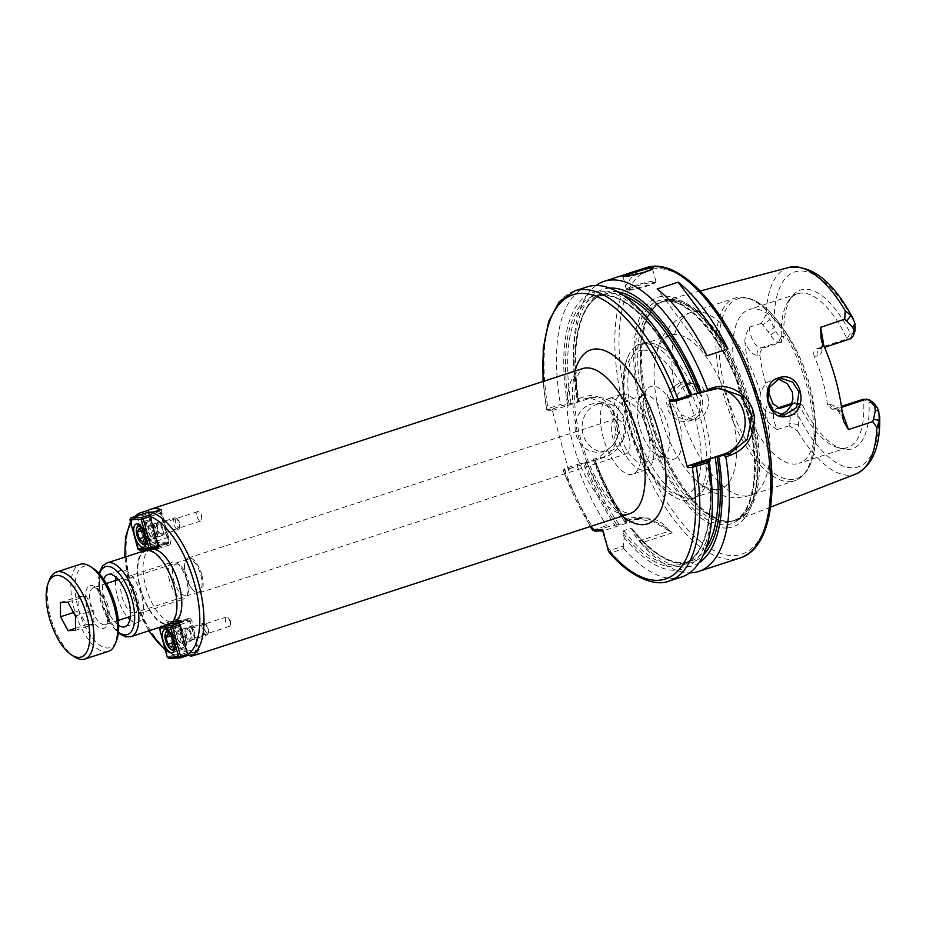 <?xml version="1.0" encoding="UTF-8"?>
<svg xmlns="http://www.w3.org/2000/svg" width="926" height="926" viewBox="0 0 926 926"><rect width="100%" height="100%" fill="white"/><g stroke="black" fill="none" stroke-linecap="round" stroke-linejoin="round"><path stroke-width="0.69" stroke-dasharray="4.63 3.47" d="M180.825 629.611L192.631 625.768L200.12 653.362M230.042 621.601A4.943 2.118 -108 0 0 228.514 618.29A4.943 2.118 -108 0 0 226.338 617.005A4.943 2.118 -108 0 0 225.701 621.821A4.943 2.118 -108 0 0 229.405 626.416A4.943 2.118 -108 0 0 230.4 624.089A4.943 2.118 -108 0 0 230.042 621.601M190.71 634.414A4.943 2.118 -108 0 0 187.006 629.819A4.943 2.118 -108 0 0 186.357 634.634A4.943 2.118 -108 0 0 190.061 639.218A4.943 2.118 -108 0 0 190.71 634.414M195.398 654.902A76.279 32.607 72 0 1 194.101 655.018A76.279 32.607 72 0 1 187.353 653.999L178.174 656.985L176.623 656.974L174.736 654.856L168.046 630.247L179.852 626.404A4.572 1.956 72 0 1 178.024 621.821A4.572 1.956 72 0 1 178.88 618.707A4.572 1.956 72 0 1 181.01 620.061L188.105 619.702A4.572 1.956 72 0 1 188.985 618.209A4.572 1.956 72 0 1 191.74 620.663A4.572 1.956 72 0 1 192.631 625.768M187.353 653.999L179.852 626.404M178.764 622.747L188.105 619.702M168.046 630.247A4.572 1.956 72 0 1 166.217 625.675A4.572 1.956 72 0 1 167.085 622.55A4.572 1.956 72 0 1 169.203 623.904L170.037 623.858M169.203 623.904L181.01 620.061M155.962 547.868A4.572 1.956 72 0 1 155.614 547.405L148.519 547.764A4.572 1.956 72 0 1 147.639 549.257A4.572 1.956 72 0 1 144.873 546.803A4.572 1.956 72 0 1 143.993 541.698L137.198 515.817M151.551 549.303A37.989 16.24 -108 0 0 150.649 549.535A37.989 16.24 -108 0 0 146.32 588.589A37.989 16.24 -108 0 0 172.317 622.11A37.989 16.24 -108 0 0 174.169 621.774M197.053 516.395A4.943 2.118 -108 0 0 200.768 520.991A4.943 2.118 -108 0 0 201.752 518.676A4.943 2.118 -108 0 0 201.405 516.176A4.943 2.118 -108 0 0 199.866 512.865A4.943 2.118 -108 0 0 197.701 511.58A4.943 2.118 -108 0 0 197.053 516.395M157.721 529.209A4.943 2.118 72 0 1 158.358 524.394A4.943 2.118 72 0 1 162.062 528.989A4.943 2.118 72 0 1 161.425 533.804A4.943 2.118 72 0 1 157.721 529.209M143.993 541.698L155.799 537.856L148.82 512.205M161.078 509.624L168.567 537.219A4.572 1.956 72 0 1 170.396 541.791A4.572 1.956 72 0 1 169.539 544.916A4.572 1.956 72 0 1 167.421 543.562L160.314 543.921A4.572 1.956 72 0 1 159.446 545.414A4.572 1.956 72 0 1 156.679 542.96A4.572 1.956 72 0 1 155.799 537.856M156.772 541.062L168.567 537.219M148.519 547.764L160.314 543.921M155.614 547.405L167.421 543.562M201.856 575.023A18.312 7.825 72 0 1 199.484 592.837A18.312 7.825 72 0 1 191.462 588.079A18.312 7.825 72 0 1 185.767 575.822A18.312 7.825 72 0 1 184.459 566.585A18.312 7.825 72 0 1 188.14 558.019A18.312 7.825 72 0 1 201.856 575.023M200.873 575.22A17.281 7.385 72 0 1 198.639 592.027A17.281 7.385 72 0 1 191.057 587.535A17.281 7.385 72 0 1 185.686 575.972A17.281 7.385 72 0 1 184.459 567.256A17.281 7.385 72 0 1 187.932 559.165A17.281 7.385 72 0 1 200.873 575.22M628.65 436.03A18.312 7.825 -108 0 0 614.933 419.027A18.312 7.825 -108 0 0 613.162 438.855A18.312 7.825 -108 0 0 626.277 453.833A18.312 7.825 -108 0 0 628.65 436.03M129.883 619.621A27.456 11.737 -108 0 0 138.055 622.469A27.456 11.737 -108 0 0 141.62 595.754A27.456 11.737 -108 0 0 121.051 570.242A27.456 11.737 -108 0 0 116.12 577.361M115.646 580.509A27.456 11.737 -108 0 0 117.486 596.957A27.456 11.737 -108 0 0 127.649 617.353M121.966 596.726A17.281 7.385 -108 0 0 134.907 612.78A17.281 7.385 -108 0 0 136.573 594.064A17.281 7.385 -108 0 0 124.2 579.919A17.281 7.385 -108 0 0 121.966 596.726M118.632 625.339A27.456 11.737 72 0 1 104.372 601.229A27.456 11.737 72 0 1 103.666 579.363M564.084 468.869L563.355 470.802L564.872 468.521L578.067 464.227L577.187 465.928L563.355 470.802L568.657 470.547L551.954 409.049L546.444 409.257L543.053 381.466M147.257 550.901A37.989 16.24 -108 0 0 145.405 551.248A37.989 16.24 -108 0 0 141.076 590.302A37.989 16.24 -108 0 0 167.074 623.823A37.989 16.24 -108 0 0 168.926 623.476A37.989 16.24 -108 0 0 173.255 584.433A37.989 16.24 -108 0 0 147.257 550.901M145.162 550.519A38.753 16.564 -108 0 0 140.752 590.36A38.753 16.564 -108 0 0 167.27 624.552A38.753 16.564 -108 0 0 169.157 624.205M706.989 355.758L657.147 288.993M778.257 408.135L777.331 408.181C772.203 410.901 772.122 418.02 777.111 429.571C771.057 425.59 767.179 421.735 765.489 417.996C764.749 409.385 766.415 404.731 770.501 404.037A6.1 5.475 87.1 0 0 776.046 408.424A6.1 5.475 87.1 0 0 776.081 408.424A6.1 5.475 87.1 0 0 777.331 408.181L776.081 408.412M768.198 391.004A80.851 34.563 72 0 1 759.922 355.295L757.294 355.422C752.954 355.156 748.833 350.792 744.944 342.331A109.835 46.948 -108 0 0 765.489 417.996M757.294 355.422A6.1 5.475 -92.9 0 1 760.94 347.863L764.587 347.678C761.346 349.16 759.795 351.695 759.922 355.295M744.944 342.342C744.573 338.511 746.032 333.476 749.296 327.214C750.65 338.985 754.528 345.873 760.94 347.863L778.488 342.284C775.872 342.215 773.245 339.738 770.629 334.876L762.688 324.922L769.934 319.539L775.884 331.427C777.643 334.749 779.437 336.485 781.266 336.613L783.998 336.474L781.625 342.134L778.488 342.284L781.266 336.613M833.319 409.014L832.069 409.246L827.497 404.812L830.506 404.662A6.1 5.475 87.1 0 0 836.062 409.049A6.1 5.475 87.1 0 0 836.097 409.049A6.1 5.475 87.1 0 0 837.347 408.817L833.319 409.014L841.41 406.375M842.185 411.931L837.347 408.817L841.572 407.405M822.311 342.169C823.029 350.746 821.362 355.364 817.299 356.059L814.29 356.209A80.851 34.563 72 0 1 827.497 404.812M817.299 356.059A6.1 5.475 -92.9 0 1 820.957 348.489L823.851 345.676M814.29 356.209C813.028 352.656 813.908 350.155 816.94 348.685L820.957 348.489L850.23 338.708L847.093 338.87A80.851 34.563 -108 0 0 797.517 293.785A80.851 34.563 -108 0 0 789.496 299.619A80.851 34.563 -108 0 0 781.625 342.134L764.587 347.678M873.542 402.798L868.982 402.289L863.483 399.187A80.851 34.563 -108 0 1 847.591 447.536L799.08 463.336A80.851 34.563 -108 0 0 815.32 421.816A80.851 34.563 -108 0 0 786.579 333.568A80.851 34.563 -108 0 0 752.965 308.856A80.851 34.563 -108 0 0 749.007 309.585A80.851 34.563 -108 0 0 739.793 392.705A80.851 34.563 -108 0 0 795.133 464.065A80.851 34.563 -108 0 0 799.08 463.336M791.498 404.581L798.015 402.451L802.784 405.588L800.041 405.715C798.339 406.016 797.517 407.88 797.587 411.294L798.432 424.444L797.842 431.354L789.23 425.786L791.209 410.6C791.14 405.588 792.367 402.926 794.878 402.613L798.015 402.451A80.851 34.563 -108 0 0 837.671 447.536A80.851 34.563 -108 0 0 843.644 448.265A80.851 34.563 -108 0 0 847.591 447.536M802.784 405.588A83.502 35.686 -108 0 0 842.104 448.774A83.502 35.686 -108 0 0 868.982 402.289M798.432 424.444L789.461 423.46M791.927 403.447L794.878 402.613L800.041 405.715M762.688 324.922L761.392 323.313L766.115 314.585L769.934 319.539M749.296 327.214L761.392 323.313M816.94 348.685L847.093 338.87L850.207 333.175A83.502 35.686 -108 0 0 792.355 296.019A83.502 35.686 -108 0 0 783.998 336.474M850.207 333.175L852.939 333.036L854.976 331.068M850.89 338.603L850.23 338.708L852.939 333.036M670.343 299.422A115.646 49.425 -108 0 0 665.806 300.128A115.646 49.425 -108 0 0 659.023 303.277A115.646 49.425 -108 0 0 653.501 425.717A115.646 49.425 -108 0 0 730.07 521.419A115.646 49.425 -108 0 0 730.649 521.396A115.646 49.425 -108 0 0 737.409 519.972A115.646 49.425 -108 0 0 749.088 400.171A115.646 49.425 -108 0 0 670.343 299.422M789.23 425.786L777.111 429.571M680.216 382.751C700.206 375.076 712.221 411.364 692.671 419.918C682.775 423.68 674.718 420.798 668.514 411.283C663.977 397.983 667.877 388.48 680.216 382.751L681.096 384.197L671.188 392.161L668.584 404.87L674.788 416.005L686.594 420.068L699.35 412.313L701.318 396.664L695.195 386.929L684.962 383.503L681.096 384.197M668.942 530.806L654.45 522.183L636.451 518.491L624.506 521.384L623.696 520.111L628.291 518.618C644.519 513.536 663.085 524.602 672.264 532.867L668.931 530.806A30.512 27.398 87.1 0 0 645.283 518.051A30.512 27.398 87.1 0 0 638.847 519.243L603.439 530.772L608.243 548.447L610.188 550.345L623.233 546.097L624.17 537.462L622.966 533.04L623.73 530.61L630.942 528.26L632.805 529.834L633.997 534.267L639.09 540.934L669.417 531.061M672.264 532.867L640.85 543.099L639.09 540.934M630.942 528.26A140.347 59.993 -108 0 0 689.963 561.445C673.121 566.33 653.906 555.461 632.319 528.85L632.805 529.834A141.875 60.641 -108 0 0 703.297 555.102M640.85 543.099A152.559 65.202 -108 0 0 689.696 572.847M633.997 534.267A145.301 62.1 -108 0 0 699.095 562.73M596.101 285.486A152.559 65.202 -108 0 0 573.53 359.682A152.559 65.202 -108 0 0 577.535 398.944L582.13 397.451C615.524 384.058 633.234 449.295 598.821 458.879L594.226 460.372A152.559 65.202 -108 0 0 623.696 520.111M593.091 530.181L606.657 525.655L608.648 526.558L595.059 531.165M602.699 530.818L603.439 530.772L602.398 529.707M623.233 546.097L623.811 548.643L611.357 552.706L608.868 551.919M577.187 465.928A152.559 65.202 -108 0 0 606.657 525.655M578.067 464.227L583.519 463.162A145.301 62.1 -108 0 0 615.165 525.401L608.648 526.558M624.506 521.384L626.624 522.472L615.165 525.401M583.519 463.162L594.897 459.886A141.875 60.641 -108 0 0 627.018 522.09L626.624 522.472A140.347 59.993 -108 0 1 594.272 460.28L593.358 459.967A145.301 62.1 -108 0 0 624.992 522.195M593.358 459.967L593.624 459.157L598.96 457.421L613.857 444.225L616.647 423.113L607.132 404.512L589.411 397.671L577.708 400.588L577.535 398.944M594.226 460.372L593.624 459.157M778.65 379.255L775.027 379.012L765.513 383.075L760.501 392.67C759.401 399.627 761.033 405.623 765.397 410.669L776.845 415.577L780.514 414.917M707.939 396.34L708.679 403.458L707.094 410.241L703.297 415.693L697.753 418.992L693.84 419.709L681.339 414.86L676.512 406.583L676.443 396.86L682.358 387.218L692.023 383.144L701.896 386.547L707.939 396.34M716.435 489.692A80.851 34.563 -108 0 0 720.393 488.963A80.851 34.563 -108 0 0 729.607 405.843A80.851 34.563 -108 0 0 674.267 334.483A80.851 34.563 -108 0 0 670.32 335.212A80.851 34.563 -108 0 0 654.879 361.256A80.851 34.563 -108 0 0 659.833 413.853A80.851 34.563 -108 0 0 692.567 477.006A80.851 34.563 -108 0 0 716.435 489.692M577.708 400.588L577.442 401.398L578.981 401.317L578.356 401.71L562.163 405.657L548.342 410.357L546.641 409.315L548.03 408.551L560.496 404.488L562.163 405.657M609.667 288.125A145.301 62.1 -108 0 0 573.634 364.022A145.301 62.1 -108 0 0 577.442 401.398M574.676 290.949A152.559 65.202 -108 0 0 548.03 408.551L548.956 409.963L548.342 410.357L553.667 410.091L551.954 409.049M587.142 286.886A152.559 65.202 -108 0 0 560.496 404.488M660.516 335.721A145.301 62.1 -108 0 0 585.07 296.725A145.301 62.1 -108 0 0 567.603 404.604M595.592 530.806L594.191 529.718A152.559 65.202 -108 0 1 564.721 469.98L564.872 468.521L569.571 468.649L568.657 470.547M623.811 548.643A152.559 65.202 -108 0 0 681.617 577.002M624.17 537.462A145.301 62.1 -108 0 0 712.163 494.322M670.841 401.282L706.249 389.753A33.568 30.141 -92.9 0 1 713.333 388.445A33.568 30.141 -92.9 0 1 716.284 388.457M691.352 395.471L689.801 395.541L691.132 394.916M569.143 404.523A141.875 60.641 -108 0 1 600.303 294.653A141.875 60.641 -108 0 1 689.801 395.541L690.426 395.147A140.347 59.993 -108 0 0 595.835 296.899A140.347 59.993 -108 0 0 571.145 404.06M624.981 420.659A24.412 21.923 -92.9 0 1 605.21 451.865A24.412 21.923 -92.9 0 1 583.01 434.329A24.412 21.923 -92.9 0 1 602.78 403.111A24.412 21.923 -92.9 0 1 624.981 420.659M618.012 421.006A24.412 21.923 87.1 0 0 595.812 403.458A24.412 21.923 87.1 0 0 576.041 434.676A24.412 21.923 87.1 0 0 598.242 452.212A24.412 21.923 87.1 0 0 618.012 421.006M569.571 468.649L604.979 457.12A30.512 27.398 87.1 0 0 624.02 422.846A30.512 27.398 87.1 0 0 595.511 397.37A30.512 27.398 87.1 0 0 589.063 398.55L553.667 410.091M617.561 291.829A141.875 60.641 -108 0 0 578.981 401.317L578.356 401.71A140.347 59.993 -108 0 1 603.046 294.549C580.174 300.8 569.27 345.954 579.144 401.352M628.106 289.595A15.256 1.586 -15.2 0 0 644.114 286.169A15.256 1.586 -15.2 0 0 655.897 281.516A15.256 1.586 -15.2 0 0 655.944 281.33A15.256 1.586 -15.2 0 0 654.335 281.053A15.256 1.586 -15.2 0 0 637.563 284.71A15.256 1.586 -15.2 0 0 626.497 289.329A15.256 1.586 -15.2 0 0 626.624 289.468A15.256 1.586 -15.2 0 0 628.106 289.595M653.779 282.187A14.341 1.493 164.8 0 1 655.261 282.615A14.341 1.493 164.8 0 1 641.845 287.65A14.341 1.493 164.8 0 1 627.735 290.093A14.341 1.493 164.8 0 1 637.331 285.833A14.341 1.493 164.8 0 1 653.779 282.187M652.448 268.517L652.379 268.968C651.777 271.816 630.212 276.92 624.599 276.712L623.094 276.642L623.777 276.087M610.257 398.365A39.668 16.957 -108 0 0 608.324 398.712A39.668 16.957 -108 0 0 603.798 439.491A39.668 16.957 -108 0 0 630.953 474.494A39.668 16.957 -108 0 0 632.886 474.147A39.668 16.957 -108 0 0 637.412 433.368A39.668 16.957 -108 0 0 610.257 398.365M644.068 470.223A39.668 16.957 -108 0 0 646.001 469.876A39.668 16.957 -108 0 0 650.527 429.097A39.668 16.957 -108 0 0 623.372 394.094A39.668 16.957 -108 0 0 621.439 394.441A39.668 16.957 -108 0 0 616.913 435.22A39.668 16.957 -108 0 0 644.068 470.223M625.363 401.409A32.04 13.693 -108 0 0 623.8 401.699A32.04 13.693 -108 0 0 620.154 434.63A32.04 13.693 -108 0 0 642.077 462.907A32.04 13.693 -108 0 0 643.639 462.618A32.04 13.693 -108 0 0 647.286 429.687A32.04 13.693 -108 0 0 625.363 401.409M661.835 456.472A32.04 13.693 -108 0 0 663.41 456.182A32.04 13.693 -108 0 0 667.056 423.251A32.04 13.693 -108 0 0 645.133 394.974A32.04 13.693 -108 0 0 643.558 395.263A32.04 13.693 -108 0 0 640.387 397.578A32.04 13.693 -108 0 0 640.468 429.965A32.04 13.693 -108 0 0 659.474 456.182A32.04 13.693 -108 0 0 661.835 456.472M672.519 459.365A38.14 16.298 -108 0 0 679.325 421.932A38.14 16.298 -108 0 0 652.622 386.165A38.14 16.298 -108 0 0 646.973 389.256A38.14 16.298 -108 0 0 647.066 427.812A38.14 16.298 -108 0 0 669.706 459.03A38.14 16.298 -108 0 0 672.519 459.365M629.229 423.726A81.638 34.887 -108 0 0 676.362 498.084A81.638 34.887 -108 0 0 682.173 499.994A81.638 34.887 -108 0 0 702.116 424.617A81.638 34.887 -108 0 0 643.802 343.592A81.638 34.887 -108 0 0 632.933 348.801A81.638 34.887 -108 0 0 629.367 353.767A81.638 34.887 -108 0 0 629.229 423.726M633.604 422.395A80.851 34.563 -108 0 0 690.206 498.234A80.851 34.563 -108 0 0 694.164 497.505A80.851 34.563 -108 0 0 706.596 483.661A80.851 34.563 -108 0 0 701.989 409.929A80.851 34.563 -108 0 0 662.287 347.62A80.851 34.563 -108 0 0 648.038 343.025A80.851 34.563 -108 0 0 644.091 343.754A80.851 34.563 -108 0 0 633.604 422.395M726.852 528.005A120.785 51.624 -108 0 0 748.428 409.442A120.785 51.624 -108 0 0 663.861 296.17A120.785 51.624 -108 0 0 642.285 414.732A120.785 51.624 -108 0 0 726.852 528.005M176.53 518.896A4.572 1.956 -108 0 0 176.16 524.706A4.572 1.956 -108 0 0 179.852 526.836A4.572 1.956 -108 0 0 179.586 522.681A4.572 1.956 -108 0 0 177.352 519.173A4.572 1.956 -108 0 0 176.53 518.896M174.817 517.865A6.1 2.604 72 0 1 175.917 518.224A6.1 2.604 72 0 1 178.892 522.912A6.1 2.604 72 0 1 179.25 528.445A6.1 2.604 72 0 1 178.301 529.522A6.1 2.604 72 0 1 178 529.579A6.1 2.604 72 0 1 173.833 524.185A6.1 2.604 72 0 1 174.528 517.912A6.1 2.604 72 0 1 174.817 517.865M149.908 525.98A6.1 2.604 -108 0 0 149.607 526.026A6.1 2.604 -108 0 0 148.912 532.3A6.1 2.604 -108 0 0 153.091 537.693A6.1 2.604 -108 0 0 153.392 537.636A6.1 2.604 -108 0 0 154.086 531.362A6.1 2.604 -108 0 0 149.908 525.98M139.166 528.491L147.037 525.922L150.637 529.174L152.477 535.934L150.706 539.453L147.107 536.2L145.278 529.44L147.037 525.922M142.766 531.732L150.637 529.174M141.562 530.644L145.278 529.44M144.236 537.138L147.107 536.2M142.847 542.011L150.706 539.453M144.606 538.504L152.477 535.934M154.804 541.988L145.66 544.963A10.684 4.561 -108 0 0 146.829 533.955A10.684 4.561 -108 0 0 139.537 524.579A10.684 4.561 -108 0 0 139.05 524.66L148.195 521.685A10.684 4.561 72 0 1 148.716 521.581A10.684 4.561 72 0 1 156.019 531.003A10.684 4.561 72 0 1 154.804 541.988A10.684 4.561 72 0 1 154.283 542.08A10.684 4.561 72 0 1 146.968 532.658A10.684 4.561 72 0 1 148.195 521.685M137.349 526.547A10.684 4.561 -108 0 0 137.974 536.235A10.684 4.561 -108 0 0 143.183 544.442M149.711 525.25A6.864 2.928 -108 0 0 149.375 525.308A6.864 2.928 -108 0 0 148.704 532.739A6.864 2.928 -108 0 0 153.623 538.365A6.864 2.928 -108 0 0 154.411 531.304A6.864 2.928 -108 0 0 149.711 525.25M158.635 547L168.185 543.886L169.099 541.999L168.185 543.886L156.922 544.453L157.837 542.555L155.857 543.018L156.922 544.453L139.618 550.09L138.553 548.655L137.905 549.049M161.147 512.715L160.499 513.108L159.434 511.673L161.147 512.715L149.885 513.27L148.172 512.24L147.905 513.733L149.885 513.27L157.837 542.555L169.099 541.999L161.147 512.715M129.953 519.764L130.867 517.877M153.936 511.951L159.434 511.673L150.058 514.729M155.857 543.018L147.905 513.733L130.589 519.37L138.553 548.655L155.857 543.018M150.093 516.5L160.499 513.108L168.463 542.393L158.589 545.611M158.103 522.507A6.864 2.928 -108 0 0 157.767 522.577A6.864 2.928 -108 0 0 157.096 530.008A6.864 2.928 -108 0 0 162.015 535.633A6.864 2.928 -108 0 0 162.802 528.572A6.864 2.928 -108 0 0 158.103 522.507M154.677 543.55A12.2 5.22 -108 0 0 155.279 543.435A12.2 5.22 -108 0 0 156.668 530.887A12.2 5.22 -108 0 0 148.31 520.123A12.2 5.22 -108 0 0 147.72 520.227A12.2 5.22 -108 0 0 146.331 532.774A12.2 5.22 -108 0 0 154.677 543.55M207.563 633.106A4.572 1.956 -108 0 0 208.489 632.261A4.572 1.956 -108 0 0 208.223 628.106A4.572 1.956 -108 0 0 206 624.587A4.572 1.956 -108 0 0 204.171 627.99A4.572 1.956 -108 0 0 207.563 633.106M206.648 634.993A6.1 2.604 72 0 1 202.47 629.611A6.1 2.604 72 0 1 203.164 623.337A6.1 2.604 72 0 1 203.465 623.279A6.1 2.604 72 0 1 204.565 623.649A6.1 2.604 72 0 1 207.54 628.326A6.1 2.604 72 0 1 207.887 633.87A6.1 2.604 72 0 1 206.949 634.947A6.1 2.604 72 0 1 206.648 634.993M181.727 643.107A6.1 2.604 -108 0 0 182.028 643.061A6.1 2.604 -108 0 0 182.723 636.787A6.1 2.604 -108 0 0 178.544 631.393A6.1 2.604 -108 0 0 178.243 631.451A6.1 2.604 -108 0 0 177.549 637.725A6.1 2.604 -108 0 0 181.727 643.107M171.484 647.436L179.355 644.866L175.755 641.625L173.914 634.866L175.674 631.347L179.274 634.588L181.114 641.359L179.355 644.866M172.884 642.563L175.755 641.625M173.243 643.917L181.114 641.359M171.414 637.157L179.274 634.588M167.814 633.905L175.674 631.347M170.21 636.069L173.914 634.866M183.441 647.413L174.308 650.388A10.684 4.561 -108 0 0 175.465 639.368A10.684 4.561 -108 0 0 168.173 629.993A10.684 4.561 -108 0 0 167.699 630.074L176.831 627.099A10.684 4.561 72 0 1 177.352 627.006A10.684 4.561 72 0 1 184.668 636.428A10.684 4.561 72 0 1 183.441 647.413A10.684 4.561 72 0 1 182.92 647.505A10.684 4.561 72 0 1 175.616 638.083A10.684 4.561 72 0 1 176.831 627.099M165.997 631.96A10.684 4.561 -108 0 0 166.622 641.66A10.684 4.561 -108 0 0 171.819 649.855M181.924 643.848A6.864 2.928 -108 0 0 182.26 643.778A6.864 2.928 -108 0 0 182.931 636.347A6.864 2.928 -108 0 0 178.012 630.722A6.864 2.928 -108 0 0 177.236 637.783A6.864 2.928 -108 0 0 181.924 643.848M159.388 628.117L159.804 627.249M163.451 626.069L160.302 626.219L177.607 620.582L177.341 622.087L179.32 621.624L177.607 620.582L188.869 620.026L190.582 621.057L189.946 621.462L188.869 620.026L179.146 623.186M188.059 655.353L197.62 652.24L198.534 650.341L197.62 652.24L186.357 652.795L187.272 650.909L185.293 651.372L186.357 652.795L169.053 658.432L167.988 657.009L167.34 657.402M187.272 650.909L198.534 650.341L190.582 621.057L179.32 621.624L187.272 650.909M180.026 624.691L189.946 621.462L197.898 650.735L187.492 654.126M167.988 657.009L185.293 651.372L177.341 622.087L160.024 627.724L167.988 657.009M190.316 641.105A6.864 2.928 -108 0 0 190.652 641.047A6.864 2.928 -108 0 0 191.323 633.615A6.864 2.928 -108 0 0 186.404 627.99A6.864 2.928 -108 0 0 185.628 635.051A6.864 2.928 -108 0 0 190.316 641.105M176.959 625.536A12.2 5.22 -108 0 0 176.357 625.652A12.2 5.22 -108 0 0 174.968 638.199A12.2 5.22 -108 0 0 183.325 648.964A12.2 5.22 -108 0 0 183.915 648.86A12.2 5.22 -108 0 0 185.304 636.312A12.2 5.22 -108 0 0 176.959 625.536M75.527 628.256L86.454 624.691L78.907 610.801L78.803 596.529L86.245 596.159L93.792 610.049L93.896 624.321L86.454 624.691M73.536 612.537L78.907 610.801M75.538 630.305L93.896 624.321M75.434 616.033L93.792 610.049M67.887 602.132L86.245 596.159M60.433 602.502L78.803 596.529M93.387 568.541A42.712 18.254 -108 0 0 85.701 566.006A42.712 18.254 -108 0 0 82.264 620.177A42.712 18.254 -108 0 0 116.699 640.121M169.632 580.949A19.377 8.276 72 0 1 172.143 562.105A19.377 8.276 72 0 1 176.577 563.089A19.377 8.276 72 0 1 186.658 580.104A19.377 8.276 72 0 1 187.156 595.545A19.377 8.276 72 0 1 184.147 598.948A19.377 8.276 72 0 1 169.632 580.949M49.333 580.07A45.768 19.562 -108 0 0 52.006 621.612A45.768 19.562 -108 0 0 74.311 656.765M108.388 651.383A45.768 19.562 72 0 1 106.154 651.788A45.768 19.562 72 0 1 74.832 611.403A45.768 19.562 72 0 1 80.041 564.351M173.59 580.035A16.321 6.98 -108 0 0 181.218 593.728A16.321 6.98 -108 0 0 188.36 592.327A16.321 6.98 -108 0 0 187.399 577.511A16.321 6.98 -108 0 0 179.447 564.976A16.321 6.98 -108 0 0 173.59 580.035M137.303 517.09A73.223 31.299 -108 0 0 130.96 523.479M125.16 557.035A73.223 31.299 -108 0 0 149.155 630.722M165.129 649.253A73.223 31.299 -108 0 0 174.736 654.856M139.12 513.247A76.279 32.607 -108 0 0 131.515 586.471A76.279 32.607 -108 0 0 178.174 656.985M626.069 514.335A76.279 32.607 72 0 1 573.865 447.026A76.279 32.607 72 0 1 582.558 368.606L578.854 373.271C577.164 376.627 575.937 381.616 575.15 388.237C573.946 399.731 574.965 413.285 578.194 428.877C583.554 452.895 592.142 473.776 603.972 491.509C611.658 502.355 618.383 509.219 624.147 512.124L629.796 513.652A76.279 32.607 72 0 1 626.069 514.335M575.115 371.025A91.535 39.123 -108 0 0 622.353 516.083M543.412 381.35A149.503 63.906 -108 0 0 546.78 409.304L548.481 410.345M564.397 468.915L563.483 470.802A149.503 63.906 -108 0 0 590.661 526.408M107.069 562.927A38.753 16.564 -108 0 0 102.034 600.615A38.753 16.564 -108 0 0 129.165 636.961A38.753 16.564 -108 0 0 131.064 636.613M99.487 573.981A35.697 15.256 -108 0 0 100.76 601.402A35.697 15.256 -108 0 0 118.424 632.145M770.501 404.037L773.129 403.91M830.506 404.662C834.835 404.94 838.933 409.269 842.822 417.684M871.713 402.15L866.62 399.037M866.505 399.037L871.632 402.15M800.122 405.715L794.994 402.602M797.587 411.294L791.209 410.6M790.862 414.362L798.062 415.195A102.508 43.811 -108 0 0 853.228 467.769A102.508 43.811 -108 0 0 878.728 411.179M791.892 403.562L794.878 402.613M854.918 323.568A102.508 43.811 -108 0 0 799.763 270.994A102.508 43.811 -108 0 0 774.263 327.584L768.383 331.624M770.629 334.876L775.884 331.427M778.604 342.284L781.347 336.601M852.858 333.047L850.114 338.719M797.842 431.354A108.608 46.416 -108 0 0 849.825 475.235A108.608 46.416 -108 0 0 856.168 473.904M788.929 267.429A108.608 46.416 -108 0 0 766.115 314.585M638.847 519.243L629.692 519.706L628.291 518.618M645.491 267.88A152.559 65.202 -108 0 0 625.698 416.283A152.559 65.202 -108 0 0 732.512 559.362A152.559 65.202 -108 0 0 739.978 557.996M608.243 548.447L607.595 548.84M607.919 550.044L608.544 549.234M610.188 550.345L611.357 552.706A152.559 65.202 -108 0 0 669.162 581.065M587.049 462.63A140.347 59.993 -108 0 0 619.413 524.822M585.058 463.093A141.875 60.641 -108 0 0 617.191 525.297M760.501 392.67A96.107 41.08 -108 0 0 691.155 312.375A96.107 41.08 -108 0 0 676.443 396.86M681.339 414.86A96.107 41.08 -108 0 0 745.974 496A96.107 41.08 -108 0 0 750.685 495.144A96.107 41.08 -108 0 0 765.397 410.669M790.017 481.659A96.107 41.08 -108 0 0 794.728 480.802A96.107 41.08 -108 0 0 805.678 381.998A96.107 41.08 -108 0 0 739.897 297.177A96.107 41.08 -108 0 0 735.198 298.033A96.107 41.08 -108 0 0 722.731 391.524A96.107 41.08 -108 0 0 790.017 481.659M604.979 457.12L598.96 457.421L598.821 458.879M589.063 398.55L583.044 398.851L582.13 397.451M711.978 389.464L706.249 389.753M623.73 530.61A140.347 59.993 -108 0 0 682.751 563.795L689.963 561.445A140.347 59.993 -108 0 0 705.959 548.447M707.128 459.933C716.18 514.069 705.184 557.614 682.751 563.795A140.347 59.993 -108 0 0 707.985 459.933M622.966 533.04A141.875 60.641 -108 0 0 707.302 459.967M623.58 276.087L624.599 276.712M642.852 350.19A75.619 32.317 -108 0 0 629.344 424.421A75.619 32.317 -108 0 0 682.288 495.341A75.619 32.317 -108 0 0 695.796 421.11A75.619 32.317 -108 0 0 642.852 350.19M725.671 390.749A94.579 40.431 -108 0 0 791.892 479.46A94.579 40.431 -108 0 0 815.517 430.046A94.579 40.431 -108 0 0 781.903 326.809A94.579 40.431 -108 0 0 742.571 297.906A94.579 40.431 -108 0 0 725.671 390.749M669.243 300.163A115.275 49.275 -108 0 0 657.969 304.017A115.275 49.275 -108 0 0 648.651 413.32A115.275 49.275 -108 0 0 728.774 521.454A115.275 49.275 -108 0 0 729.364 521.431A115.275 49.275 -108 0 0 749.956 408.273A115.275 49.275 -108 0 0 669.243 300.163M648.281 413.459A115.206 49.24 -108 0 0 728.936 521.5A115.206 49.24 -108 0 0 734.573 520.481A115.206 49.24 -108 0 0 747.699 402.034A115.206 49.24 -108 0 0 668.861 300.36A115.206 49.24 -108 0 0 663.224 301.39A115.206 49.24 -108 0 0 648.281 413.459M666.454 301.147A115.206 49.24 -108 0 0 660.817 302.177A115.206 49.24 -108 0 0 645.873 414.235A115.206 49.24 -108 0 0 726.528 522.287A115.206 49.24 -108 0 0 732.165 521.257A115.206 49.24 -108 0 0 745.291 402.822A115.206 49.24 -108 0 0 666.454 301.147M643.396 414.79A117.289 50.131 -108 0 0 725.521 524.799A117.289 50.131 -108 0 0 746.472 409.662A117.289 50.131 -108 0 0 664.347 299.654A117.289 50.131 -108 0 0 643.396 414.79M656.372 268.598A149.503 63.906 -108 0 0 629.668 415.357A149.503 63.906 -108 0 0 734.341 555.577A149.503 63.906 -108 0 0 761.045 408.817A149.503 63.906 -108 0 0 656.372 268.598M623.626 295.637A140.347 59.993 -108 0 0 603.046 294.549L595.835 296.899C621.821 286.458 665.597 331.068 689.627 395.518M86.986 607.502A22.421 9.584 72 0 1 96.698 588.126A22.421 9.584 72 0 1 106.826 625.397A22.421 9.584 72 0 1 86.986 607.502M107.972 605.731A19.377 8.276 -108 0 0 93.457 587.732A19.377 8.276 -108 0 0 90.945 606.576A19.377 8.276 -108 0 0 105.46 624.575A19.377 8.276 -108 0 0 107.972 605.731M230.4 624.089L230.424 620.871L228.514 618.29M226.338 617.005L187.006 629.819M229.405 626.416L190.061 639.218M177.179 622.052L188.985 618.209M167.085 622.55L178.88 618.707M176.623 656.974L165.465 650.469M148.773 630.849L132.372 595.441L124.778 557.151M130.508 521.824L134.305 516.754M201.752 518.676L201.787 515.458L199.866 512.865M197.701 511.58L158.358 524.394M200.768 520.991L161.425 533.804M147.639 549.257L159.446 545.414M157.733 548.759L169.539 544.916M184.459 567.256L184.459 566.585M199.484 592.837L626.277 453.833M188.14 558.019L614.933 419.027M121.051 570.242L107.937 574.514M138.055 622.469L124.941 626.74M187.932 559.165L124.2 579.919M198.639 592.027L134.907 612.78M148.507 550.229L145.405 551.248M172.039 622.469L168.926 623.476M98.885 573.321L100.436 601.356L111.606 625.675L118.331 633.037M776.046 408.424L779.657 408.239M832.069 409.246L836.062 409.049M843.667 421.469C842.591 416.55 836.56 408.551 835.622 409.003L836.097 409.049M820.992 338.002C821.593 346.961 821.547 350.584 820.853 348.87L824.58 347.389M837.671 447.536L842.104 448.774M789.496 299.619L792.355 296.019M700.253 290.972L665.806 300.128M770.64 507.089L737.409 519.972M777.655 407.984L776.601 408.32M797.517 293.785L749.007 309.585M590.29 526.524L563.147 470.744M636.451 518.491L645.283 518.051M595.059 459.909C604.053 483.742 614.795 504.485 627.307 522.137M782.088 378.653L775.027 379.012M784.102 415.218L776.845 415.577M692.023 383.144L684.962 383.491M693.84 419.709L686.594 420.068M786.579 333.568L781.903 326.809C766.057 304.087 750.488 294.503 735.198 298.033L691.155 312.375C682.717 315.222 675.598 319.921 669.822 326.461L663.502 335.189C658.942 343.268 656.071 351.949 654.879 361.256M815.32 421.816L815.517 430.046C816.095 457.733 809.162 474.656 794.728 480.802L750.685 495.144C742.201 497.806 733.716 498.211 725.22 496.348L714.953 493.014C706.492 489.171 699.026 483.835 692.567 477.006M573.634 364.022L573.53 359.682M546.456 409.28L548.18 410.334M719.155 388.156L713.333 388.445M602.78 403.111L595.812 403.458M605.21 451.865L598.242 452.212M589.411 397.671L595.511 397.37M655.261 282.615L655.897 281.516M627.735 290.093L626.624 289.468M655.944 281.33L652.471 268.575M626.497 289.329L623.036 276.585M623.094 276.642L621.971 276.017M652.379 268.968L653.015 267.903M621.439 394.441L608.324 398.712M646.001 469.876L632.886 474.147M643.558 395.263L623.8 401.699M663.41 456.182L643.639 462.618M659.474 456.182L669.706 459.03M640.387 397.578L646.973 389.256M629.367 353.767C620.964 371.21 620.698 394.719 628.534 424.282C637.134 455.499 652.668 480.941 666.928 492.065L676.362 498.084M682.173 499.994C692.81 502.135 700.947 496.695 706.596 483.661M662.287 347.62C650.029 340.421 640.248 340.814 632.933 348.801M670.32 335.212L644.091 343.754M720.393 488.963L694.164 497.505M659.023 303.277L663.224 301.39L660.817 302.177C683.099 292.72 722.778 336.034 741.46 394.221C762.48 453.647 756.577 515.713 732.165 521.257L734.573 520.481L730.07 521.419M177.352 519.173L175.917 518.224M179.852 526.836L179.25 528.445M153.392 537.636L178.301 529.522M149.607 526.026L174.528 517.912M147.72 520.227L136.18 523.989M155.279 543.435L143.738 547.197M157.767 522.577L149.375 525.308M162.015 535.633L153.623 538.365M206 624.587L204.565 623.649M208.489 632.261L207.887 633.87M182.028 643.061L206.949 634.947M178.243 631.451L203.164 623.337M176.357 625.652L164.816 629.402M183.915 648.86L172.375 652.622M186.404 627.99L178.012 630.722M190.652 641.047L182.26 643.778M106.316 583.542L93.457 587.732C94.209 589.26 93.457 582.697 103.041 597.687C106.733 605.546 108.296 612.792 107.717 619.413L106.768 623.105L105.46 624.575L118.308 620.397M130.346 616.473L184.147 598.948M118.354 579.63L172.143 562.105M179.447 564.976L176.577 563.089M188.36 592.327L187.156 595.545"/><path stroke-width="1.39" d="M170.037 623.858L176.299 623.545A4.572 1.956 72 0 1 177.179 622.052A4.572 1.956 72 0 1 179.933 624.506A4.572 1.956 72 0 1 180.825 629.611L187.515 654.219L190.941 656.349L200.12 653.362A76.279 32.607 72 0 1 197.828 654.335A76.279 32.607 72 0 1 195.398 654.902M176.299 623.545L178.764 622.747M148.82 512.205L148.299 510.261A76.279 32.607 72 0 1 150.591 509.277A76.279 32.607 72 0 1 161.078 509.624L151.899 512.61L150.081 516.453L156.772 541.062A4.572 1.956 72 0 1 158.589 545.634A4.572 1.956 72 0 1 157.733 548.759A4.572 1.956 72 0 1 155.962 547.868M172.039 622.469L174.169 621.774A37.989 16.24 -108 0 0 178.498 582.72A37.989 16.24 -108 0 0 152.501 549.199A37.989 16.24 -108 0 0 151.551 549.303M137.198 515.817L138.715 513.432L148.299 510.261M116.12 577.361A27.456 11.737 -108 0 0 115.646 580.509M127.649 617.353A27.456 11.737 -108 0 0 129.883 619.621M103.666 579.363A27.456 11.737 72 0 1 107.937 574.514A27.456 11.737 72 0 1 128.506 600.025A27.456 11.737 72 0 1 124.941 626.74A27.456 11.737 72 0 1 118.632 625.339M691.132 394.916L719.155 388.168L740.592 395.576L752.016 415.994L747.27 439.294L729.48 453.89L715.138 457.224L707.927 459.574L708.853 459.886A145.301 62.1 -108 0 1 712.163 494.322L712.268 498.663A152.559 65.202 -108 0 1 681.617 577.002L669.162 581.065C655.064 586.945 629.969 577.349 608.845 551.896L602.398 529.707L592.64 530.216L590.29 526.524M669.128 400.24L670.841 401.282L675.864 401.027L691.085 396.27L690.483 395.055L678.017 399.118L669.128 400.24L687.428 467.595L692.474 467.341L708.76 462.329L708.587 460.697L693.377 465.454L692.474 467.341M118.331 633.037L125.704 636.845L131.064 636.613L169.157 624.205A38.753 16.564 -108 0 0 173.579 584.364A38.753 16.564 -108 0 0 147.06 550.171A38.753 16.564 -108 0 0 145.162 550.519L107.069 562.927L102.566 565.925L98.885 573.321M706.989 355.758A152.559 65.202 -108 0 0 657.147 288.993L678.133 282.164A152.559 65.202 72 0 1 727.975 348.917L706.989 355.758M678.133 282.164L727.975 348.917M768.198 391.004A80.851 34.563 72 0 0 773.129 403.91L779.657 408.239L780.977 408.007L778.257 408.135M823.851 345.676L820.691 327.329L820.992 338.002L822.311 342.18A110.599 47.272 -108 0 1 842.834 417.684L843.667 421.469L848.471 429.583L842.185 411.931M873.612 419.27L872.605 421.631L876.899 427.418L879.411 420.404L878.728 411.179L877.096 407.336L873.542 402.798L869.387 399.974L874.491 406.445L875.336 410.149L873.612 419.27L879.411 420.404M841.41 406.375L863.483 399.187L869.387 399.974M848.471 429.583L872.605 421.631M791.498 404.581L780.977 408.007M853.309 335.849L854.976 331.068L854.918 323.568L853.344 319.088L850.901 315.5L845.172 310.65L844.767 319.157L852.858 327.422L853.922 330.721L853.309 335.849L850.89 338.603M850.901 315.5L846.839 320.732M844.767 319.157L820.691 327.329M778.569 377.854C759.065 382.959 766.635 420.647 786.07 416.561C810.609 414.362 802.599 369.266 778.569 377.854L778.338 379.347L782.088 378.665L792.61 382.079L799.057 391.802L796.591 407.475L784.102 415.207L773.58 411.075L767.909 399.916L769.541 387.265L778.338 379.347M689.696 572.847A152.559 65.202 -108 0 0 691.201 572.812A152.559 65.202 -108 0 0 698.655 571.458A152.559 65.202 -108 0 0 725.799 456.784L730.394 455.291C745.731 449.237 753.729 437.28 754.377 419.397C754.331 397.844 730.602 381.176 712.117 388.017L707.51 389.51A152.559 65.202 -108 0 0 604.18 281.342A152.559 65.202 -108 0 0 596.101 285.486M724.144 455.627L725.799 456.784M699.095 562.73A145.301 62.1 -108 0 0 718.692 456.692M623.58 276.087C629.645 276.295 652.332 270.994 653.015 267.903C656.407 263.586 619.529 276.098 621.971 276.017L623.58 276.087M590.661 526.408A149.503 63.906 -108 0 0 593.091 530.181L595.059 531.165L602.699 530.818M780.514 414.917L786.44 411.561L790.781 406.074L792.911 399.256L792.401 392.126L787.216 383.572L778.65 379.255M701.179 392.265A145.301 62.1 -108 0 0 609.667 288.125M707.51 389.51L706.642 391.2M690.483 395.055A152.559 65.202 -108 0 0 658.039 332.156A152.559 65.202 -108 0 0 587.142 286.886L574.676 290.949A152.559 65.202 -108 0 1 678.017 399.118L677.89 400.564M691.085 396.27L691.352 395.471A145.301 62.1 -108 0 0 660.516 335.721L658.039 332.156M712.268 498.663A152.559 65.202 -108 0 0 708.76 462.329M708.853 459.886L708.587 460.697M716.284 388.457A33.568 30.141 -92.9 0 1 744.909 418.101A33.568 30.141 -92.9 0 1 723.75 454.168L688.342 465.709L693.377 465.454M687.428 467.595L688.342 465.709M674.174 399.986L675.864 401.027M707.985 459.933A140.347 59.993 -108 0 0 707.927 459.574L707.302 459.967M623.777 276.087C628.025 274.466 652.344 266.19 652.448 268.517M139.166 528.491L142.766 531.732L144.606 538.504L142.847 542.011L139.247 538.77L137.407 531.999L139.166 528.491M137.407 531.999L141.562 530.644M139.247 538.77L144.236 537.138M143.391 544.037A9.156 3.912 72 0 1 141.747 543.493A9.156 3.912 72 0 1 137.291 536.467A9.156 3.912 72 0 1 136.747 528.156A9.156 3.912 72 0 1 144.132 532.427A9.156 3.912 72 0 1 143.391 544.037M141.747 543.493L143.183 544.442A10.684 4.561 -108 0 0 145.104 545.067A10.684 4.561 -108 0 0 145.625 544.974A10.684 4.561 -108 0 0 145.66 544.963L145.625 544.974M139.016 524.672L139.05 524.66A10.684 4.561 -108 0 0 139.016 524.672A10.684 4.561 -108 0 0 137.349 526.547L136.747 528.156M150.058 514.729L142.129 517.31L130.867 517.877L129.953 519.764L141.215 519.208L142.129 517.31L143.194 518.745L141.215 519.208L149.167 548.493L137.905 549.049L139.618 550.09L150.88 549.523L149.167 548.493L151.146 548.03L150.88 549.523L158.635 547M130.867 517.877L148.172 512.24L153.936 511.951M137.905 549.049L129.953 519.764M158.589 545.611L151.146 548.03L143.194 518.745L150.093 516.5A73.223 31.299 -108 0 1 194.587 584.051A73.223 31.299 -108 0 1 187.515 654.219M143.136 547.301A12.2 5.22 72 0 1 134.791 536.536A12.2 5.22 72 0 1 136.18 523.989A12.2 5.22 72 0 1 136.77 523.873A12.2 5.22 72 0 1 145.127 534.649A12.2 5.22 72 0 1 143.738 547.197A12.2 5.22 72 0 1 143.136 547.301M167.884 644.183L166.043 637.424L167.814 633.905L171.414 637.157L173.243 643.917L171.484 647.436L167.884 644.183L172.884 642.563M166.043 637.424L170.21 636.069M167.259 631.891A9.156 3.912 72 0 1 174.042 642.123A9.156 3.912 72 0 1 170.384 648.918A9.156 3.912 72 0 1 165.928 641.88A9.156 3.912 72 0 1 165.395 633.569A9.156 3.912 72 0 1 167.259 631.891M167.652 630.085L167.699 630.074A10.684 4.561 -108 0 0 167.652 630.085A10.684 4.561 -108 0 0 165.997 631.96L165.395 633.569M170.384 648.918L171.819 649.855A10.684 4.561 -108 0 0 173.741 650.492A10.684 4.561 -108 0 0 174.262 650.399A10.684 4.561 -108 0 0 174.308 650.388L174.262 650.399M159.804 627.249L159.388 628.117L170.65 627.55L171.565 625.663L172.63 627.099L170.65 627.55L178.602 656.835L180.582 656.372L180.315 657.877L178.602 656.835L167.34 657.402L169.053 658.432L180.315 657.877L188.059 655.353M187.492 654.126L180.582 656.372L172.63 627.099L180.026 624.691M179.146 623.186L171.565 625.663L163.451 626.069M167.34 657.402L159.388 628.117M165.418 629.298A12.2 5.22 72 0 1 173.764 640.074A12.2 5.22 72 0 1 172.375 652.622A12.2 5.22 72 0 1 171.785 652.726A12.2 5.22 72 0 1 163.427 641.95A12.2 5.22 72 0 1 164.816 629.402A12.2 5.22 72 0 1 165.418 629.298M60.537 616.774L60.433 602.502L67.887 602.132L75.434 616.033L75.538 630.305L68.096 630.675L60.537 616.774L73.536 612.537M68.096 630.675L75.527 628.256M115.495 643.35L116.699 640.121A42.712 18.254 -108 0 0 114.199 601.356A42.712 18.254 -108 0 0 93.387 568.541L90.517 566.654A45.768 19.562 72 0 1 112.822 601.807A45.768 19.562 72 0 1 115.495 643.35A45.768 19.562 72 0 1 108.388 651.383L84.787 659.069A45.768 19.562 -108 0 0 89.996 612.017A45.768 19.562 -108 0 0 58.674 571.62A45.768 19.562 -108 0 0 56.44 572.036A45.768 19.562 -108 0 0 49.333 580.07L48.129 583.287A42.712 18.254 72 0 1 56.845 575.405A42.712 18.254 72 0 1 88.514 623.163A42.712 18.254 72 0 1 71.441 654.867A42.712 18.254 72 0 1 50.629 622.052A42.712 18.254 72 0 1 48.129 583.287M71.441 654.867L74.311 656.765A45.768 19.562 -108 0 0 82.541 659.474A45.768 19.562 -108 0 0 84.787 659.069M56.44 572.036L80.041 564.351A45.768 19.562 72 0 1 82.287 563.934A45.768 19.562 72 0 1 90.517 566.654M130.96 523.479A73.223 31.299 -108 0 0 125.16 557.035M149.155 630.722A73.223 31.299 -108 0 0 165.129 649.253M190.941 656.349A76.279 32.607 -108 0 0 198.546 583.125A76.279 32.607 -108 0 0 151.899 512.61M150.591 509.277L582.558 368.606A76.279 32.607 72 0 1 586.285 367.923A76.279 32.607 72 0 1 639.692 439.456A76.279 32.607 72 0 1 629.796 513.652L197.828 654.335M622.353 516.083A91.535 39.123 -108 0 0 659.509 434.85A91.535 39.123 -108 0 0 595.43 349.009A91.535 39.123 -108 0 0 575.115 371.025M607.919 550.044A149.503 63.906 -108 0 0 692.301 467.352L693.215 465.465M675.714 401.039L674.001 399.997A149.503 63.906 -108 0 0 586.471 293.669A149.503 63.906 -108 0 0 543.412 381.35M131.064 636.613A38.753 16.564 -108 0 0 135.474 596.772A38.753 16.564 -108 0 0 108.955 562.58A38.753 16.564 -108 0 0 107.069 562.927M118.424 632.145A35.697 15.256 -108 0 0 133.738 607.109A35.697 15.256 -108 0 0 107.138 566.365A35.697 15.256 -108 0 0 99.487 573.981M878.728 411.179L875.336 410.149M874.491 406.445L877.096 407.336M866.62 399.037L841.572 407.405M777.805 408.03L791.892 403.562M855.404 327.468L853.922 330.721M852.858 327.422L854.918 323.568M770.64 507.089L856.168 473.904A108.608 46.416 -108 0 0 876.899 427.418M845.172 310.65A108.608 46.416 -108 0 0 788.929 267.429L700.253 290.972M645.491 267.88C680.448 255.298 730.51 313.474 755.361 389.094C782.019 466.577 776.706 547.405 739.978 557.996A152.559 65.202 -108 0 0 757.352 401.155A152.559 65.202 -108 0 0 652.946 266.526A152.559 65.202 -108 0 0 645.491 267.88L604.18 281.342M593.635 530.147L595.349 531.177M669.162 581.065A152.559 65.202 -108 0 0 696.294 466.391L695.391 464.991M711.978 389.464L712.117 388.017M723.75 454.168L729.48 453.89L730.394 455.291M703.297 555.102A141.875 60.641 -108 0 0 717.141 456.761M705.959 548.447A140.347 59.993 -108 0 0 715.138 457.224M699.639 392.335A141.875 60.641 -108 0 0 617.561 291.829M697.637 392.798A140.347 59.993 -108 0 0 623.626 295.637M165.465 650.469L148.773 630.849M124.778 557.151L125.542 537.092L130.508 521.824M134.305 516.754L138.715 513.421M150.637 549.535L148.507 550.229M850.971 338.58L824.58 347.389M788.929 267.429C812.102 264.604 833.574 281.817 853.344 319.088M791.927 403.447L777.655 407.984M856.168 473.904C872.605 465.651 880.452 446.552 879.7 416.619M739.978 557.996L698.655 571.458M595.013 531.154L592.652 530.216M543.053 381.466L543.238 348.535L548.701 321.38L559.281 301.679L574.676 290.949M118.308 620.397L130.346 616.473M106.316 583.542L118.354 579.63"/></g></svg>
